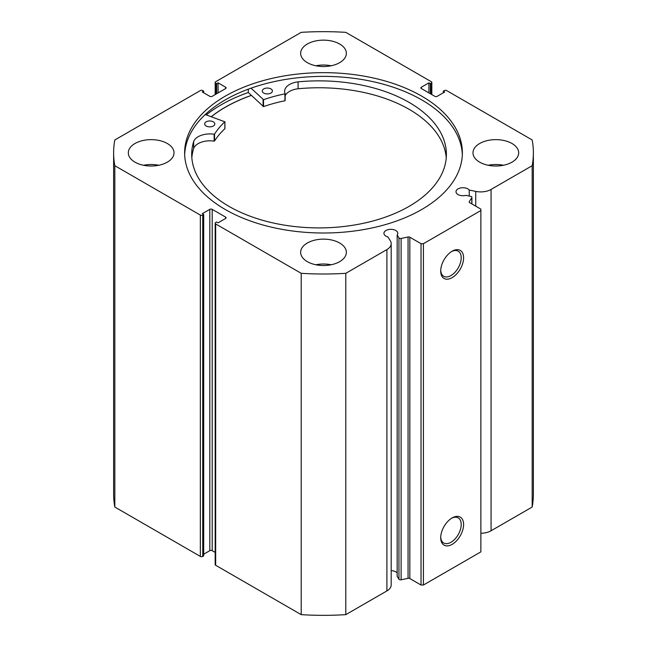 <?xml version="1.0" encoding="UTF-8"?>
<svg xmlns="http://www.w3.org/2000/svg" width="647" height="647" viewBox="0 0 647 647"><rect width="100%" height="100%" fill="white"/><g stroke="black" fill="none" stroke-linecap="round" stroke-linejoin="round"><path stroke-width="0.97" d="M205.245 114.535L224.865 121.806A115.934 66.932 0 0 0 214.545 134.099L214.141 134.22A16.62 9.6 0 0 0 193.655 141.572L193.647 148.478A127.346 73.523 0 0 0 191.835 157.836M206.134 125.979A5.079 2.928 180 0 1 204.662 123.917A5.079 2.928 180 0 1 207.808 121.199A5.079 2.928 180 0 1 213.348 121.854A5.079 2.928 180 0 1 214.82 123.917A5.079 2.928 180 0 1 211.674 126.626A5.079 2.928 180 0 1 206.134 125.979M263.733 93.047A5.079 2.928 180 0 1 262.261 90.984A5.079 2.928 180 0 1 265.407 88.267A5.079 2.928 180 0 1 270.947 88.922A5.079 2.928 180 0 1 272.419 90.984A5.079 2.928 180 0 1 269.273 93.694A5.079 2.928 180 0 1 263.733 93.047M224.865 128.51L224.865 128.713A115.934 66.932 0 0 0 214.545 141.006L214.141 141.127A16.62 9.6 0 0 0 193.655 148.478L193.647 141.572A127.346 73.523 0 0 0 191.698 154.382A127.346 73.523 0 0 0 228.561 206.118A127.346 73.523 0 0 0 367.488 222.374A127.346 73.523 0 0 0 446.39 154.382A127.346 73.523 0 0 0 409.527 102.647A127.346 73.523 0 0 0 298.081 81.862A16.62 9.6 0 0 0 284.648 91.284A16.62 9.6 0 0 0 285.141 93.621L284.931 93.855A115.934 66.932 0 0 0 263.539 99.687L251.012 88.178M446.252 157.836A127.346 73.523 0 0 0 409.527 109.553A127.346 73.523 0 0 0 298.081 88.768A16.62 9.6 0 0 0 285.157 95.829M248.294 89.157L248.294 92.505A144.71 83.544 0 0 0 206.272 114.899M285.141 93.718L284.931 100.762A115.934 66.932 0 0 0 263.539 106.601L248.294 92.505M298.081 81.862L298.081 88.776M211.318 116.711A138.781 80.123 180 0 1 251.376 95.432M409.834 237.223L409.834 578.555A1.69 0.979 0 0 0 408.055 578.329L401.116 579.793A1.69 0.979 180 0 1 399.345 579.566A1.69 0.979 180 0 1 398.948 579.202L397.161 576.364L397.161 235.031L398.948 237.87A1.69 0.979 0 0 0 399.345 238.225A1.69 0.979 0 0 0 401.116 238.452L408.055 236.996A1.69 0.979 180 0 1 409.834 237.223L421.035 243.693L423.429 243.693L480.875 210.526L480.875 209.143L469.673 202.673A1.69 0.979 180 0 1 469.172 201.985A1.69 0.979 180 0 1 469.277 201.654L469.277 202.317M225.601 218.476L225.601 217.093A1.69 0.979 180 0 1 226.102 217.78A1.69 0.979 180 0 1 225.601 218.476L218.063 222.827L216.624 221.994L215.669 222.552A1.69 0.979 0 0 0 215.176 223.239A1.69 0.979 0 0 0 215.669 223.935L301.203 273.317A209.871 121.167 0 0 0 345.797 273.317L386.906 249.58A14.622 8.443 0 0 0 391.184 243.612A14.622 8.443 0 0 0 390.303 240.724L387.933 236.972A6.939 4.003 180 0 1 385.96 236.171A6.939 4.003 180 0 1 383.93 233.341A6.939 4.003 180 0 1 388.216 229.636A6.939 4.003 180 0 1 395.778 230.502A6.939 4.003 180 0 1 397.808 233.341A6.939 4.003 180 0 1 397.161 235.031M397.161 572.983A6.939 4.003 0 0 0 395.778 571.843A6.939 4.003 0 0 0 391.184 570.67M480.875 533.241A14.622 8.443 0 0 0 491.073 530.775L491.073 189.434A14.622 8.443 180 0 1 475.739 191.399L469.229 190.032A6.939 4.003 0 0 0 467.854 188.892A6.939 4.003 0 0 0 460.284 188.026A6.939 4.003 0 0 0 456.006 191.73A6.939 4.003 0 0 0 458.036 194.561A6.939 4.003 0 0 0 465.872 195.362L470.79 196.389A1.69 0.979 0 0 1 471.906 197.311A1.69 0.979 0 0 1 471.8 197.642L469.277 201.654M452.156 517.915L452.156 517.915A16.191 9.349 -60 0 1 463.6 524.523A16.191 9.349 -60 0 1 452.156 544.353A16.191 9.349 -60 0 1 440.704 537.746A16.191 9.349 -60 0 1 452.156 517.915L452.156 517.915M440.72 537.026A14.501 8.371 120 0 0 443.705 542.995A14.501 8.371 120 0 0 450.959 542.283A14.501 8.371 120 0 0 460.429 529.505A14.501 8.371 120 0 0 458.205 517.891A14.501 8.371 120 0 0 451.541 518.287M452.156 251.206L452.156 251.206A16.191 9.349 -60 0 1 463.6 257.813A16.191 9.349 -60 0 1 452.156 277.644A16.191 9.349 -60 0 1 440.704 271.028A16.191 9.349 -60 0 1 452.156 251.206L452.156 251.206M440.72 270.309A14.501 8.371 120 0 0 443.705 276.285A14.501 8.371 120 0 0 450.959 275.565A14.501 8.371 120 0 0 460.429 262.795A14.501 8.371 120 0 0 458.205 251.173A14.501 8.371 120 0 0 451.541 251.578M462.33 154.698A138.87 80.179 0 0 0 421.698 99.873A138.87 80.179 0 0 0 271.853 82.137A138.87 80.179 0 0 0 184.67 154.698M225.302 209.523A138.87 80.179 0 0 0 376.643 226.903A138.87 80.179 0 0 0 462.37 152.829A138.87 80.179 0 0 0 421.698 96.136A138.87 80.179 0 0 0 270.357 78.756A138.87 80.179 0 0 0 184.63 152.829A138.87 80.179 0 0 0 225.302 209.523M167.322 143.505A22.847 13.191 0 0 0 142.421 140.642A22.847 13.191 0 0 0 128.316 152.829A22.847 13.191 0 0 0 135.005 162.162A22.847 13.191 0 0 0 159.906 165.017A22.847 13.191 0 0 0 174.011 152.829A22.847 13.191 0 0 0 167.322 143.505M158.782 165.268A22.847 13.191 0 0 0 143.545 165.268M339.659 44.004A22.847 13.191 0 0 0 314.757 41.149A22.847 13.191 0 0 0 300.653 53.337A22.847 13.191 0 0 0 307.341 62.662A22.847 13.191 0 0 0 332.243 65.525A22.847 13.191 0 0 0 346.347 53.337A22.847 13.191 0 0 0 339.659 44.004M331.118 65.776A22.847 13.191 0 0 0 315.882 65.776M339.659 243.005A22.847 13.191 0 0 0 314.757 240.142A22.847 13.191 0 0 0 300.653 252.33A22.847 13.191 0 0 0 307.341 261.655A22.847 13.191 0 0 0 332.243 264.518A22.847 13.191 0 0 0 346.347 252.33A22.847 13.191 0 0 0 339.659 243.005M331.118 264.769A22.847 13.191 0 0 0 315.882 264.769M511.995 143.505A22.847 13.191 0 0 0 487.094 140.642A22.847 13.191 0 0 0 472.989 152.829A22.847 13.191 0 0 0 479.678 162.162A22.847 13.191 0 0 0 504.579 165.017A22.847 13.191 0 0 0 518.684 152.829A22.847 13.191 0 0 0 511.995 143.505M503.455 165.268A22.847 13.191 0 0 0 488.218 165.268M491.073 189.434L532.182 165.705A209.871 121.167 0 0 0 533.371 152.829A209.871 121.167 0 0 0 532.182 139.962L446.648 90.58A1.69 0.979 0 0 0 444.254 90.58L443.3 91.13L444.732 91.955L437.194 96.314A1.69 0.979 180 0 1 434.8 96.314L421.399 88.574A1.69 0.979 180 0 1 420.898 87.879A1.69 0.979 180 0 1 421.399 87.191L421.399 88.574M431.331 94.308L431.331 83.115L430.376 83.665L428.937 82.84L421.399 87.191M431.331 83.115A1.69 0.979 0 0 0 431.824 82.42A1.69 0.979 0 0 0 431.331 81.732L345.797 32.35A209.871 121.167 0 0 0 301.203 32.35L215.669 81.732A1.69 0.979 0 0 0 215.176 82.42A1.69 0.979 0 0 0 215.669 83.115L215.669 94.308M225.601 87.191A1.69 0.979 180 0 1 226.102 87.879A1.69 0.979 180 0 1 225.601 88.574L225.601 87.191L218.063 82.84L216.624 83.665L215.669 83.115M113.629 152.829A209.871 121.167 0 0 0 114.818 165.705L200.352 215.087A1.69 0.979 0 0 0 202.746 215.087L202.746 556.42A1.69 0.979 180 0 1 200.352 556.42L114.818 507.038A209.871 121.167 180 0 1 113.629 494.171L113.629 152.829A209.871 121.167 0 0 1 114.818 139.962L200.352 90.58A1.69 0.979 0 0 1 202.746 90.58L203.7 91.13L202.268 91.955L209.806 96.314A1.69 0.979 180 0 0 212.2 96.314L225.601 88.574M209.806 209.353A1.69 0.979 180 0 1 212.2 209.353L212.2 550.686A1.69 0.979 0 0 0 209.806 550.686L209.806 209.353L202.268 213.704L203.7 214.537L202.746 215.087M225.601 217.093L212.2 209.353M391.184 243.612L391.184 584.953A14.622 8.443 180 0 1 386.906 590.921L386.906 249.58M215.669 223.935L215.669 565.268L301.203 614.65A209.871 121.167 180 0 0 345.797 614.65L386.906 590.921M215.669 565.268A1.69 0.979 180 0 1 215.176 564.58L215.176 223.239M212.2 550.686L215.176 552.409M203.7 554.212L209.806 550.686M202.746 556.42L203.7 555.87L203.7 214.537M533.371 152.829L533.371 494.171A209.871 121.167 180 0 1 532.182 507.038L491.073 530.775M423.429 243.693L423.429 585.025L480.875 551.867L480.875 210.526M423.429 585.025L421.035 585.025L421.035 243.693M409.834 578.555L421.035 585.025M114.818 507.038L114.818 165.705M532.182 165.705L532.182 507.038M301.203 273.317L301.203 614.65M345.797 614.65L345.797 273.317M443.3 92.788L443.3 91.13M428.937 92.925L428.937 82.84M430.376 93.758L430.376 83.665M216.624 93.758L216.624 83.665M218.063 92.925L218.063 82.84M203.7 92.788L203.7 91.13M251.335 95.384A138.87 80.179 0 0 0 211.245 116.686M469.229 196.065L469.229 190.032M263.078 99.622L263.078 106.537M263.539 99.687L263.539 106.601M284.931 93.855L284.931 100.762M214.545 134.099L214.545 141.006M224.865 121.806L224.865 128.713M214.141 134.22L214.141 141.127M398.948 579.202L398.948 237.87M200.352 556.42L200.352 215.087M475.739 206.175L475.739 191.399M471.8 203.902L471.8 197.642M401.116 238.452L401.116 579.793M408.055 578.329L408.055 236.996M285.157 93.669L285.157 100.584M224.913 121.701L224.913 128.607M431.824 82.42L431.824 94.591M215.176 94.591L215.176 82.42M471.906 203.967L471.906 197.311"/></g></svg>

